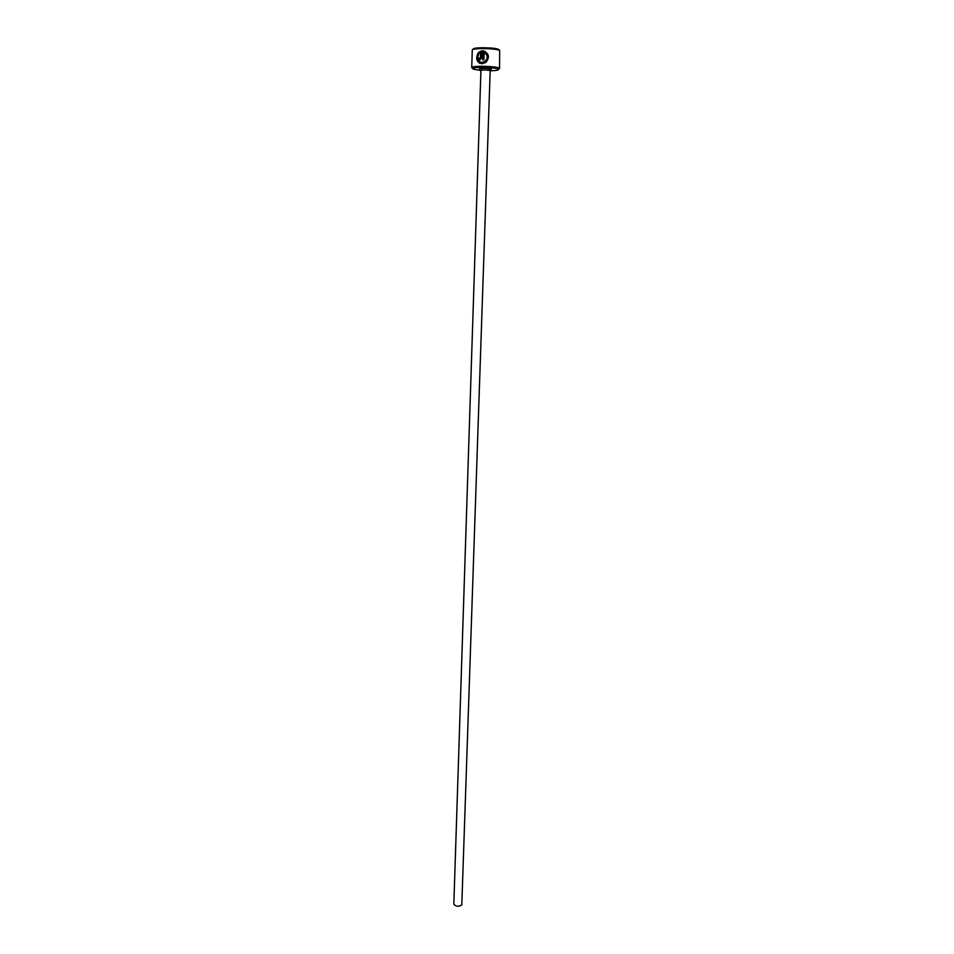<?xml version="1.0" encoding="UTF-8"?>
<svg xmlns="http://www.w3.org/2000/svg" width="954" height="954" viewBox="0 0 954 954"><rect width="100%" height="100%" fill="white"/><g stroke="black" fill="none" stroke-linecap="round" stroke-linejoin="round"><path stroke-width="1.43" d="M478.681 54.187C476.761 58.707 477.871 61.473 482.02 62.463L485.085 61.402C488.114 58.051 487.816 55.058 484.179 52.446L483.928 59.875L482.712 59.863L483.01 50.789C489.044 53.352 489.986 57.228 485.848 62.439L481.985 63.763C476.797 62.511 475.45 59.017 477.942 53.305L478.681 54.187M485.145 51.48L483.01 50.789M480.589 52.47L479.492 53.221L478.729 52.339L481.806 50.8L481.579 57.92L479.779 59.911L478.181 58.039L479.826 58.611L480.411 57.944L480.589 52.47L480.542 58.015L479.659 58.588M490.189 70.799C496.533 70.62 499.24 70.071 498.298 69.141L498.131 69.058C495.376 67.329 475.164 66.72 472.945 68.294L473.148 69.141L480.923 70.489M472.29 68.175L472.063 67.269C474.436 65.564 496.116 66.22 499.073 68.08L499.55 68.569L498.429 69.237M473.315 49.405C470.775 47.14 495.424 47.247 498.823 49.536L499.276 50.037M499.55 68.569L499.681 50.502C496.33 48.213 471.538 47.879 472.266 50.121L471.729 67.651M490.189 70.703L461.796 904.952C458.445 906.896 455.785 906.622 453.83 904.13L480.923 70.405C483.261 69.773 486.301 69.821 490.022 70.536L490.571 69.332C486.731 68.104 483.416 67.996 480.637 68.998L480.923 70.405M481.806 50.884L478.86 52.41L479.528 53.185M479.29 58.051L478.181 58.039M478.312 58.099L478.872 59.589M478.037 53.424C475.951 57.586 476.475 60.865 479.635 63.238M483.129 50.86L482.843 59.863M484.549 52.637C487.959 55.308 488.186 58.254 485.216 61.461L482.152 62.523M480.733 69.392L479.814 69.117C477.37 68.092 489.617 68.044 491.417 69.082L490.273 69.737M472.945 68.294L472.063 67.269M498.298 69.141L499.24 68.175"/></g></svg>
